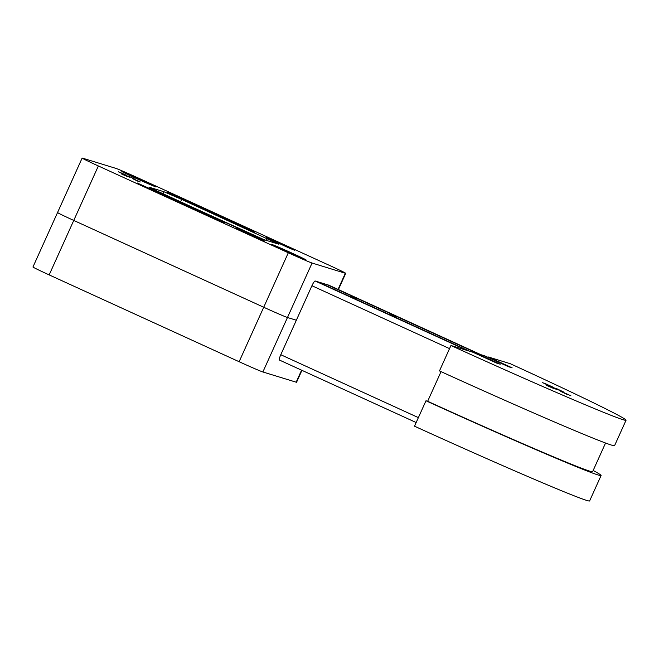 <?xml version="1.0" encoding="UTF-8"?>
<svg xmlns="http://www.w3.org/2000/svg" width="659" height="659" viewBox="0 0 659 659"><rect width="100%" height="100%" fill="white"/><g stroke="black" fill="none" stroke-linecap="round" stroke-linejoin="round"><path stroke-width="0.99" d="M213.532 217.355L224.884 222.882L207.98 215.65L137.27 182.996L213.532 217.355L213.228 218.022M243.649 226.597L255 232.125L238.097 224.892L167.386 192.239L243.649 226.597L243.344 227.264M253.105 235.436L264.457 240.963L259.226 238.92L236.202 228.212L253.105 235.436M283.222 244.678L294.573 250.206L289.342 248.163L266.318 237.454L283.222 244.678M142.336 180.204A18.823 0.453 -155.7 0 1 156.117 186.917A18.823 0.453 -155.7 0 1 135.597 178.136A18.823 0.453 -155.7 0 1 121.808 171.431A18.823 0.453 -155.7 0 1 142.336 180.204M292.283 253.254A18.823 0.453 -155.7 0 1 306.064 259.967A18.823 0.453 -155.7 0 1 285.545 251.186A18.823 0.453 -155.7 0 1 271.763 244.473A18.823 0.453 -155.7 0 1 292.283 253.254M123.966 174.997L125.465 175.64L123.966 174.997M122.887 174.429L127.228 176.488L122.887 174.429M478.936 354.089L397.954 317.078L388.448 314.17L397.954 317.078L358.381 298.997L348.875 296.08L358.381 298.997L326.724 284.531L315.191 280.998A5.536 1.03 114.6 0 0 311.921 285.734L280.775 354.723A5.536 1.03 114.6 0 0 279.465 360.069A5.536 1.03 114.6 0 0 279.482 360.078L416.159 422.534L279.465 360.069M469.422 351.173L317.218 281.607L469.389 351.156M126.33 175.245L119.411 172.123L126.33 175.245M140.268 181.966L133.406 178.886L140.268 181.966M125.169 175.302L126.66 176.011L125.169 175.302M124.378 174.956L127.541 176.406L124.386 174.932M129.658 177.238L124.46 174.857L129.658 177.238M129.716 177.065L125.235 175.096L129.716 177.065M128.538 176.11L134.502 178.984L128.521 176.151M128.538 176.653L124.913 174.997L128.538 176.653M127.747 176.447L123.974 174.709L127.747 176.447M122.78 174.338L128.2 176.793L122.78 174.338M124.419 175.302L121.487 173.943L124.419 175.302M138.011 181.274L132.443 178.589L138.011 181.274M124.444 174.668L118.431 171.818L124.444 174.668M149.222 187.222L163.885 191.72L181.703 199.413L278.946 244.225L263.995 239.67L246.178 231.976L149.165 187.362M82.532 158.144L115.811 168.358A22.142 0.535 -155.7 0 1 139.568 178.614L329.525 265.429A22.142 0.535 -155.7 0 1 345.744 273.32A22.142 0.535 -155.7 0 1 345.349 273.254L312.069 263.04A22.142 0.535 -155.7 0 1 288.312 252.776L98.356 165.969A22.142 0.535 -155.7 0 1 82.136 158.069A22.142 0.535 -155.7 0 1 82.532 158.144M264.119 239.711L162.781 193.861M57.934 212.61A22.142 0.535 -155.7 0 0 57.547 212.544A22.142 0.535 24.3 0 0 73.759 220.436A22.142 0.535 -155.7 0 1 57.547 212.544L32.95 267.01A22.142 0.535 24.3 0 0 49.17 274.902L239.126 361.717A22.142 0.535 24.3 0 0 262.875 371.973L287.472 317.506L296.352 320.233L287.472 317.506A22.142 0.535 -155.7 0 1 263.724 307.251A22.142 0.535 24.3 0 0 287.472 317.506L312.069 263.04M49.17 274.902L73.759 220.436L263.724 307.251L73.759 220.436L98.356 165.969M476.358 353.611L475.007 353.199M549.804 386.759L551.748 387.591L549.804 386.759M548.403 386.017L554.021 388.686L548.403 386.017M476.482 353.331L500.222 364.188L496.622 363.076L472.874 352.227L450.945 345.497L439.471 370.918A166.06 3.987 24.3 0 0 614.575 445.649L626.05 420.236A166.06 3.987 -155.7 0 0 510.338 363.727L488.41 356.997L512.15 367.846L508.55 366.742L484.802 355.885L476.482 353.331L476.276 353.784M425.986 400.771L414.511 426.192A166.06 3.987 24.3 0 0 589.616 500.931L601.09 475.51A166.06 3.987 -155.7 0 1 425.986 400.771L427.65 401.282A156.76 3.765 24.3 0 0 592.614 471.679L605.555 443.021M441.044 371.635L427.65 401.282M488.41 356.997L488.204 357.442M626.05 420.236A166.06 3.987 -155.7 0 1 450.945 345.497M593.158 470.485A166.06 3.987 -155.7 0 1 601.09 475.51M552.868 387.08L543.914 383.036L552.868 387.08M570.883 395.771L562.02 391.784L570.883 395.771M551.361 387.154L553.288 388.069L551.361 387.154M550.339 386.709L554.425 388.579L550.347 386.676M557.16 389.65L550.446 386.578L557.16 389.65M557.242 389.428L551.451 386.891L557.242 389.428M555.718 388.2L563.429 391.916L552.53 387.22L560.405 390.779L555.694 388.242M555.677 388.925L551.031 386.759L555.685 388.925M554.689 388.637L549.82 386.388L554.689 388.637M548.272 385.91L555.282 389.074L548.272 385.91M550.389 387.146L546.599 385.391L550.389 387.146M567.967 394.873L560.768 391.397L567.967 394.873M550.43 386.331L542.645 382.648L550.43 386.331M476.35 353.619L475.032 353.216M328.792 285.174A5.536 1.03 114.6 0 0 328.767 285.166A5.536 1.03 114.6 0 0 328.742 285.149L326.757 284.54M262.875 371.973L296.163 382.187A22.142 0.535 24.3 0 0 296.558 382.261L301.937 370.333M153.852 190.912L154.165 190.22M183.968 200.155L184.281 199.463M162.905 193.903L163.885 191.72M180.714 201.596L181.703 199.413M265.906 240.255L266.788 238.303M338.059 289.408L345.349 273.254M239.126 361.717L288.312 252.776M449.537 348.619L311.921 285.734M418.383 417.617L280.775 354.723M315.191 280.998L467.371 350.539M480.922 354.699L328.742 285.149M296.163 382.187L301.591 370.177M338.405 289.565L345.744 273.32M57.547 212.544L82.136 158.069M480.938 354.699L328.767 285.166"/></g></svg>
